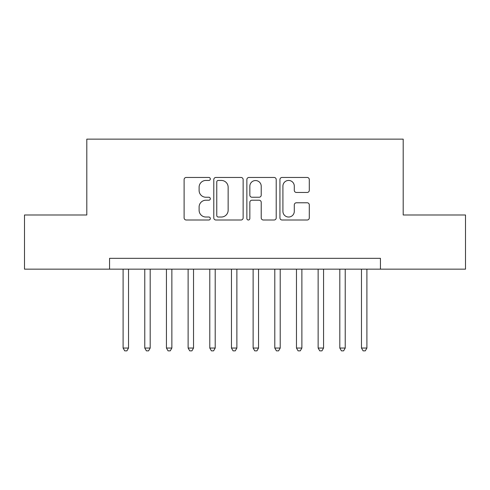 <?xml version="1.0" encoding="UTF-8"?>
<svg xmlns="http://www.w3.org/2000/svg" width="490" height="490" viewBox="0 0 490 490"><rect width="100%" height="100%" fill="white"/><g stroke="black" fill="none" stroke-linecap="round" stroke-linejoin="round"><path stroke-width="0.73" d="M210.326 178.948A1.488 1.488 0 0 0 208.838 177.46L186.237 177.46A2.125 2.125 0 0 0 184.111 179.591L184.111 217.879A2.125 2.125 0 0 0 186.237 220.004L208.838 220.004A1.488 1.488 0 0 0 210.326 218.516A1.488 1.488 0 0 0 208.838 217.027L205.916 217.027A6.805 6.805 0 0 1 199.105 210.222L199.105 207.031A6.805 6.805 0 0 1 205.916 200.22L208.838 200.22A1.488 1.488 0 0 0 210.326 198.732A1.488 1.488 0 0 0 208.838 197.243L205.916 197.243A6.805 6.805 0 0 1 199.105 190.439L199.105 187.247A6.805 6.805 0 0 1 205.916 180.443L208.838 180.443A1.488 1.488 0 0 0 210.326 178.948M307.163 192.46A2.125 2.125 0 0 0 309.294 190.328L309.294 179.591A2.125 2.125 0 0 0 307.163 177.46L282.062 177.46A2.125 2.125 0 0 0 279.937 179.591L279.937 217.879A2.125 2.125 0 0 0 282.062 220.004L307.163 220.004A2.125 2.125 0 0 0 309.294 217.879L309.294 204.9A2.125 2.125 0 0 0 307.163 202.774L296.425 202.774A2.125 2.125 0 0 0 294.294 204.9L294.294 211.337A5.69 5.69 0 0 1 288.604 217.027A5.69 5.69 0 0 1 282.914 211.337L282.914 186.133A5.69 5.69 0 0 1 288.604 180.443A5.69 5.69 0 0 1 294.294 186.133L294.294 190.328A2.125 2.125 0 0 0 296.425 192.46L307.163 192.46M109.558 269.163L24.5 269.163L24.5 214.988L86.803 214.988L86.803 139.136L403.197 139.136L403.197 214.988L465.5 214.988L465.5 269.163L380.442 269.163L380.442 258.328L109.558 258.328L109.558 269.163L380.442 269.163M243.138 179.591A2.125 2.125 0 0 0 241.013 177.46L215.912 177.46A2.125 2.125 0 0 0 213.787 179.591L213.787 217.879A2.125 2.125 0 0 0 215.912 220.004L241.013 220.004A2.125 2.125 0 0 0 243.138 217.879L243.138 179.591M248.987 177.46L274.088 177.46A2.125 2.125 0 0 1 276.213 179.591L276.213 217.879A2.125 2.125 0 0 1 274.088 220.004L263.344 220.004A2.125 2.125 0 0 1 261.219 217.879L261.219 202.352A2.125 2.125 0 0 0 259.094 200.22L251.964 200.22A2.125 2.125 0 0 0 249.839 202.352L249.839 218.516A1.488 1.488 0 0 1 248.35 220.004A1.488 1.488 0 0 1 246.862 218.516L246.862 179.591A2.125 2.125 0 0 1 248.987 177.46M218.252 180.443A1.488 1.488 0 0 0 216.764 181.931L216.764 215.539A1.488 1.488 0 0 0 218.252 217.027L221.333 217.027A6.805 6.805 0 0 0 228.144 210.222L228.144 187.247A6.805 6.805 0 0 0 221.333 180.443L218.252 180.443M261.219 186.237A5.69 5.69 0 0 0 255.529 180.547A5.69 5.69 0 0 0 249.839 186.237L249.839 195.118A2.125 2.125 0 0 0 251.964 197.243L259.094 197.243A2.125 2.125 0 0 0 261.219 195.118L261.219 186.237M123.1 269.163L123.1 348.047L128.521 348.047L128.521 269.163M128.521 348.047L126.892 350.865L124.73 350.865L123.1 348.047M144.771 269.163L144.771 348.047L150.191 348.047L150.191 269.163M150.191 348.047L148.568 350.865L146.4 350.865L144.771 348.047M166.441 269.163L166.441 348.047L171.861 348.047L171.861 269.163M171.861 348.047L170.238 350.865L168.07 350.865L166.441 348.047M188.117 269.163L188.117 348.047L193.532 348.047L193.532 269.163M193.532 348.047L191.909 350.865L189.74 350.865L188.117 348.047M209.787 269.163L209.787 348.047L215.202 348.047L215.202 269.163M215.202 348.047L213.579 350.865L211.411 350.865L209.787 348.047M231.458 269.163L231.458 348.047L236.872 348.047L236.872 269.163M236.872 348.047L235.249 350.865L233.081 350.865L231.458 348.047M253.128 269.163L253.128 348.047L258.542 348.047L258.542 269.163M258.542 348.047L256.919 350.865L254.751 350.865L253.128 348.047M274.798 269.163L274.798 348.047L280.213 348.047L280.213 269.163M280.213 348.047L278.589 350.865L276.421 350.865L274.798 348.047M296.468 269.163L296.468 348.047L301.883 348.047L301.883 269.163M301.883 348.047L300.26 350.865L298.092 350.865L296.468 348.047M318.139 269.163L318.139 348.047L323.559 348.047L323.559 269.163M323.559 348.047L321.93 350.865L319.762 350.865L318.139 348.047M339.809 269.163L339.809 348.047L345.23 348.047L345.23 269.163M345.23 348.047L343.6 350.865L341.432 350.865L339.809 348.047M361.479 269.163L361.479 348.047L366.9 348.047L366.9 269.163M366.9 348.047L365.271 350.865L363.108 350.865L361.479 348.047"/></g></svg>
